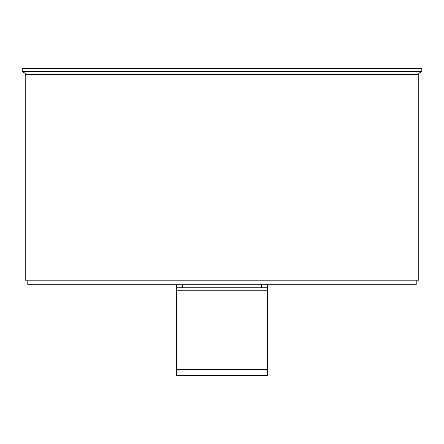 <?xml version="1.0" encoding="UTF-8"?>
<svg xmlns="http://www.w3.org/2000/svg" width="444" height="444" viewBox="0 0 444 444"><rect width="100%" height="100%" fill="white"/><g stroke="black" fill="none" stroke-linecap="round" stroke-linejoin="round"><path stroke-width="0.67" d="M27.794 280.186L27.794 284.721L416.206 284.721L416.206 280.186M221.994 280.186L221.994 74.642L221.994 280.186L418.775 280.186L418.775 74.642C418.009 73.909 419.014 72.899 421.8 71.623L421.8 68.598L222 68.598L222 280.186L25.225 280.186L25.225 74.642L221.994 74.642L221.994 68.598L221.994 74.642L418.775 74.642M25.225 74.642C25.991 73.909 24.986 72.899 22.2 71.623L22.2 68.598L221.994 68.598M22.2 71.623L421.8 71.623M176.662 284.721L176.662 287.745L176.662 284.721L176.662 287.745L182.706 287.745L182.706 284.721M261.294 284.721L261.294 287.745L182.706 287.745M261.294 287.745L267.338 287.745L267.338 284.721M267.338 287.745L267.338 375.402L176.662 375.402L176.662 287.745M267.338 290.764L176.662 290.764M176.662 369.358L267.338 369.358"/></g></svg>
